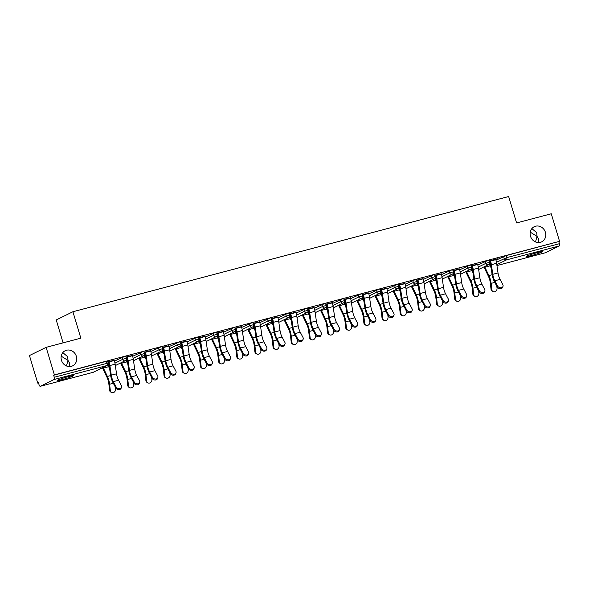<?xml version="1.0" encoding="UTF-8"?>
<svg xmlns="http://www.w3.org/2000/svg" width="589" height="589" viewBox="0 0 589 589"><rect width="100%" height="100%" fill="white"/><g stroke="black" fill="none" stroke-linecap="round" stroke-linejoin="round"><path stroke-width="0.88" d="M538.427 242.558L538.663 239.222L537.065 236.403L535.489 241.924M530.498 236.241A8.43 7.686 63.8 0 0 541.674 241.836A8.43 7.686 63.8 0 0 545.407 232.302A8.43 7.686 63.8 0 0 534.23 226.706A8.43 7.686 63.8 0 0 530.498 236.241M69.377 366.579L69.612 363.244L68.015 360.424L66.439 365.946M61.447 360.262A8.43 7.686 63.8 0 0 72.624 365.857A8.43 7.686 63.8 0 0 76.356 356.323A8.43 7.686 63.8 0 0 65.18 350.727A8.43 7.686 63.8 0 0 61.447 360.262M61.204 356.161L68.015 360.424L67.654 356.706L62.817 352.612M530.255 232.14L537.065 236.403L536.704 232.684L531.867 228.591M62.162 379.655A8.43 0.626 163.3 0 0 73.353 375.701A8.43 0.626 163.3 0 0 68.39 376.592A8.43 0.626 163.3 0 0 57.199 380.546A8.43 0.626 163.3 0 0 62.162 379.655M531.219 255.633A8.43 0.626 163.3 0 0 542.403 251.68A8.43 0.626 163.3 0 0 537.44 252.571A8.43 0.626 163.3 0 0 526.257 256.524A8.43 0.626 163.3 0 0 531.219 255.633M63.097 342.85L56.227 319.945L72.911 311.743L508.653 196.527L516.582 222.944L551.282 213.77L559.55 241.328L506.069 255.633L506.673 257.643L559.425 243.699L558.821 241.681M37.718 383.1L38.447 382.74L39.051 384.75A1.973 0.803 -104.8 0 0 40.288 386.303A1.973 0.803 -104.8 0 0 40.346 386.281L54.107 379.507A1.973 0.803 -104.8 0 0 54.276 377.262L53.673 375.252L54.402 374.891L46.133 347.341L29.45 355.542L37.718 383.1L38.491 382.894M559.425 243.699A1.973 0.803 75.2 0 1 559.263 245.944L545.495 252.718A1.973 0.803 75.2 0 1 545.436 252.74A1.973 0.803 75.2 0 1 545.37 252.747M46.133 347.341L80.833 338.16L72.911 311.743M54.402 374.891L559.55 241.328M489.282 260.956L497.955 258.667M489.326 261.089L490.49 260.78M495.732 259.396L497.992 258.799M490.188 262.267L489.709 262.392M489.731 262.532L490.225 262.399M108.347 364.09L108.803 366.211L108.199 364.201L108.869 363.833M114.48 361.072L124.588 356.5L125.752 356.293L126.355 358.303L122.711 359.334L122.107 357.317M53.673 375.252L106.418 361.3L107.581 361.094L108.185 363.104L107.021 363.317L106.418 361.3M489.827 263.224L490.284 265.344L489.68 263.335L490.35 262.966M495.967 260.205L506.069 255.633M132.415 355.462L125.965 357.022M126.009 357.155L127.172 356.846M126.414 358.591L126.907 358.465M126.871 358.333L126.392 358.458M144.68 354.482L145.137 356.603L144.533 354.593L145.203 354.225M150.813 351.464L160.915 346.892L162.078 346.685L162.682 348.695L159.045 349.726L158.441 347.716M168.741 345.853L162.299 347.414M162.343 347.547L163.506 347.238M162.748 348.99L163.234 348.857M163.205 348.725L162.726 348.85M181.007 344.882L181.471 346.995L180.867 344.985L181.53 344.624M187.147 341.863L197.249 337.283L198.412 337.077L199.016 339.087L195.379 340.118L194.775 338.108M205.075 336.245L198.633 337.806M198.67 337.939L199.833 337.63M199.082 339.382L199.568 339.249M199.531 339.117L199.053 339.242M217.341 335.274L217.797 337.394L217.194 335.377L217.864 335.016M223.481 332.255L233.583 327.683L234.746 327.469L235.35 329.487L231.713 330.517L231.109 328.5M241.409 326.637L234.967 328.198M235.004 328.331L236.167 328.029M235.416 329.774L235.902 329.649M235.865 329.509L235.386 329.634M253.535 325.754L254.198 325.408M259.808 322.647L269.917 318.075L271.08 317.861L271.684 319.879L268.039 320.909L267.435 318.892M277.743 317.037L271.293 318.597M271.338 318.73L272.501 318.421M271.743 320.166L272.228 320.041M272.199 319.908L271.72 320.033M289.862 316.153L290.532 315.8M296.142 313.039L306.243 308.467L307.406 308.261L308.01 310.27L304.373 311.301L303.769 309.291M314.07 307.429L307.627 308.989M307.664 309.122L308.827 308.813M308.076 310.565L308.562 310.432M308.526 310.3L308.054 310.425M326.196 306.545L326.858 306.199M332.476 303.431L342.577 298.859L343.74 298.652L344.344 300.662L340.707 301.693L340.103 299.683M350.403 297.82L343.961 299.381M343.998 299.514L345.161 299.205M344.41 300.957L344.896 300.824M344.859 300.692L344.381 300.817M362.529 296.937L363.192 296.591M368.802 293.83L378.911 289.258L380.074 289.044L380.678 291.062L377.034 292.085L376.43 290.075M386.737 288.212L380.288 289.773M380.332 289.906L381.495 289.597M380.737 291.349L381.223 291.224M381.193 291.084L380.715 291.209M398.856 287.329L399.526 286.983M405.136 284.222L415.238 279.65L416.401 279.436L417.005 281.454L413.368 282.484L412.764 280.467M423.064 278.612L416.622 280.165M416.659 280.305L417.829 279.996M417.071 281.741L417.557 281.616M417.527 281.476L417.049 281.608M435.19 277.721L435.853 277.375M441.47 274.614L451.572 270.042L452.735 269.836L453.339 271.846L449.701 272.876L449.098 270.859M459.398 269.004L452.956 270.565M452.993 270.697L454.156 270.388M453.405 272.14L453.891 272.008M453.854 271.875L453.375 272M471.524 268.12L472.187 267.767M477.797 265.006L487.906 260.434L489.069 260.228L489.673 262.238L486.028 263.268L485.424 261.258M471.568 267.332L472.054 267.207M472.025 267.067L471.546 267.192M477.561 264.196L471.119 265.757M471.156 265.889L472.326 265.587M453.501 272.832L453.957 274.953L453.353 272.935L454.023 272.574M459.634 269.814L469.735 265.241L470.898 265.028L471.502 267.045L467.865 268.076L467.261 266.059M435.234 276.94L435.727 276.808M435.691 276.675L435.212 276.801M441.235 273.804L434.785 275.365M434.829 275.497L435.993 275.188M417.167 282.44L417.623 284.553L417.019 282.543L417.689 282.183M423.3 279.422L433.408 274.842L434.572 274.636L435.175 276.646L431.531 277.677L430.927 275.667M398.908 286.548L399.394 286.416M399.357 286.283L398.878 286.409M404.901 283.412L398.459 284.973M398.495 285.105L399.659 284.796M380.833 292.041L381.289 294.161L380.685 292.151L381.355 291.783M386.973 289.022L397.074 284.45L398.238 284.244L398.841 286.254L395.204 287.285L394.601 285.275M362.574 296.149L363.06 296.024M363.03 295.892L362.552 296.017M368.567 293.02L362.125 294.581M362.161 294.714L363.332 294.404M344.499 301.649L344.963 303.769L344.359 301.759L345.029 301.391M350.639 298.63L360.74 294.058L361.904 293.852L362.507 295.862L358.87 296.893L358.267 294.875M326.24 305.757L326.726 305.632M326.696 305.492L326.218 305.625M332.24 302.621L325.791 304.182M325.835 304.314L326.998 304.012M308.032 311.345L308.695 310.999M314.305 308.238L324.414 303.666L325.577 303.453L326.181 305.47L322.536 306.501L321.933 304.484M289.913 315.365L290.399 315.24M290.362 315.1L289.884 315.225M295.906 312.229L289.464 313.79M289.501 313.922L290.664 313.613M271.698 320.953L272.361 320.607M277.979 317.846L288.08 313.267L289.243 313.061L289.847 315.078L286.21 316.102L285.606 314.092M253.579 324.973L254.065 324.841M254.028 324.708L253.557 324.833M259.572 321.837L253.13 323.398M253.167 323.53L254.33 323.221M235.504 330.466L235.968 332.586L235.364 330.576L236.027 330.208M241.645 327.447L251.746 322.875L252.909 322.669L253.513 324.679L249.876 325.71L249.272 323.7M217.245 334.581L217.731 334.449M217.702 334.316L217.223 334.442M223.238 331.445L216.796 333.006M216.84 333.138L218.004 332.829M199.03 340.162L199.7 339.816M205.311 337.055L215.419 332.483L216.575 332.277L217.179 334.287L213.542 335.318L212.938 333.3M180.911 344.182L181.405 344.057M181.368 343.917L180.889 344.05M186.912 341.053L180.462 342.607M180.506 342.746L181.67 342.437M162.704 349.77L163.367 349.424M168.984 346.663L179.085 342.091L180.249 341.878L180.852 343.895L177.215 344.926L176.604 342.908M144.585 353.79L145.071 353.665M145.034 353.525L144.555 353.65M150.578 350.654L144.136 352.215M144.172 352.347L145.336 352.038M126.37 359.378L127.033 359.032M132.65 356.271L142.752 351.699L143.915 351.486L144.519 353.503L140.881 354.526L140.278 352.517M108.251 363.398L108.737 363.266M108.707 363.133L108.229 363.258M114.244 360.262L107.802 361.823M107.846 361.955L109.009 361.646M502.984 286.387L502.616 287.358A2.967 2.356 -159.3 0 1 500.061 288.743A2.967 2.356 -159.3 0 1 497.226 287.005L497.595 286.033A2.967 2.356 20.7 0 0 500.429 287.778A2.967 2.356 20.7 0 0 502.984 286.387A2.967 2.356 20.7 0 0 502.837 284.649L500.061 279.377A8.828 3.571 75.2 0 1 498.699 275.983A8.828 3.571 75.2 0 1 498.014 272.935L496.615 263.29A10.536 4.263 -104.8 0 0 495.805 259.646L495.688 259.263M497.595 286.033L494.826 280.769A8.828 3.571 75.2 0 1 493.457 277.367A8.828 3.571 75.2 0 1 492.779 274.319L491.373 264.675A10.536 4.263 -104.8 0 0 490.563 261.03L490.453 260.647M489.82 260.956L489.93 261.347A8.828 3.571 75.2 0 1 490.615 264.395L492.014 274.04A10.536 4.263 -104.8 0 0 492.824 277.677A10.536 4.263 -104.8 0 0 494.458 281.733L497.226 287.005M484.607 266.567A8.828 3.571 -104.8 0 0 484.894 267.207L488.899 275.571A10.536 4.263 75.2 0 1 490.195 278.972A10.536 4.263 75.2 0 1 491.108 283.383L491.808 289.67A2.967 2.54 117.5 0 0 493.052 291.607L492.279 291.202A2.967 2.54 -62.5 0 1 491.027 289.265L490.328 282.978A8.828 3.571 -104.8 0 0 489.562 279.282A8.828 3.571 -104.8 0 0 488.472 276.432L484.475 268.069A10.536 4.263 75.2 0 1 483.952 266.891M493.052 291.607A2.967 2.54 117.5 0 0 495.85 291.187A2.967 2.54 117.5 0 0 497.042 288.286L496.814 286.225M489.371 263.975A8.828 3.571 -104.8 0 0 490.136 265.823L491.116 267.877M484.821 291.194L484.452 292.166A2.967 2.356 -159.3 0 1 481.89 293.55A2.967 2.356 -159.3 0 1 479.063 291.805L479.424 290.833A2.967 2.356 20.7 0 0 482.258 292.578A2.967 2.356 20.7 0 0 484.821 291.194A2.967 2.356 20.7 0 0 484.666 289.449L481.898 284.185A8.828 3.571 75.2 0 1 480.528 280.784A8.828 3.571 75.2 0 1 479.851 277.736L478.452 268.091A10.536 4.263 -104.8 0 0 477.642 264.454L477.524 264.063M479.424 290.833L476.656 285.569A8.828 3.571 75.2 0 1 475.294 282.168A8.828 3.571 75.2 0 1 474.609 279.12L473.21 269.475A10.536 4.263 -104.8 0 0 472.4 265.838L472.282 265.448M471.649 265.764L471.767 266.147A8.828 3.571 75.2 0 1 472.444 269.195L473.851 278.84A10.536 4.263 -104.8 0 0 474.66 282.484A10.536 4.263 -104.8 0 0 476.287 286.541L479.063 291.805M466.65 295.995L466.289 296.966A2.967 2.356 -159.3 0 1 463.727 298.351A2.967 2.356 -159.3 0 1 460.892 296.613L461.261 295.641A2.967 2.356 20.7 0 0 464.095 297.379A2.967 2.356 20.7 0 0 466.65 295.995A2.967 2.356 20.7 0 0 466.503 294.257L463.734 288.985A8.828 3.571 75.2 0 1 462.365 285.591A8.828 3.571 75.2 0 1 461.688 282.536L460.281 272.898A10.536 4.263 -104.8 0 0 459.472 269.254L459.361 268.871M461.261 295.641L458.492 290.37A8.828 3.571 75.2 0 1 457.123 286.976A8.828 3.571 75.2 0 1 456.446 283.927L455.047 274.283A10.536 4.263 -104.8 0 0 454.237 270.638L454.119 270.255M453.486 270.565L453.604 270.947A8.828 3.571 75.2 0 1 454.281 274.003L455.68 283.64A10.536 4.263 -104.8 0 0 456.49 287.285A10.536 4.263 -104.8 0 0 458.124 291.341L460.892 296.613M448.487 300.802L448.119 301.767A2.967 2.356 -159.3 0 1 445.564 303.158A2.967 2.356 -159.3 0 1 442.729 301.413L443.097 300.442A2.967 2.356 20.7 0 0 445.932 302.186A2.967 2.356 20.7 0 0 448.487 300.802A2.967 2.356 20.7 0 0 448.332 299.057L445.564 293.793A8.828 3.571 75.2 0 1 444.202 290.392A8.828 3.571 75.2 0 1 443.517 287.344L442.118 277.699A10.536 4.263 -104.8 0 0 441.308 274.054L441.19 273.671M443.097 300.442L440.329 295.177A8.828 3.571 75.2 0 1 438.96 291.776A8.828 3.571 75.2 0 1 438.282 288.728L436.876 279.083A10.536 4.263 -104.8 0 0 436.066 275.446L435.956 275.056M435.323 275.365L435.433 275.755A8.828 3.571 75.2 0 1 436.118 278.803L437.517 288.448A10.536 4.263 -104.8 0 0 438.326 292.085A10.536 4.263 -104.8 0 0 439.961 296.149L442.729 301.413M430.323 305.603L429.955 306.574A2.967 2.356 -159.3 0 1 427.393 307.959A2.967 2.356 -159.3 0 1 424.566 306.214L424.927 305.249A2.967 2.356 20.7 0 0 427.761 306.987A2.967 2.356 20.7 0 0 430.323 305.603A2.967 2.356 20.7 0 0 430.169 303.858L427.4 298.594A8.828 3.571 75.2 0 1 426.031 295.192A8.828 3.571 75.2 0 1 425.354 292.144L423.955 282.499A10.536 4.263 -104.8 0 0 423.145 278.862L423.027 278.472M424.927 305.249L422.158 299.978A8.828 3.571 75.2 0 1 420.796 296.584A8.828 3.571 75.2 0 1 420.112 293.528L418.713 283.883A10.536 4.263 -104.8 0 0 417.903 280.246L417.785 279.863M417.152 280.173L417.27 280.555A8.828 3.571 75.2 0 1 417.947 283.603L419.353 293.248A10.536 4.263 -104.8 0 0 420.163 296.893A10.536 4.263 -104.8 0 0 421.79 300.95L424.566 306.214M412.153 310.403L411.792 311.375A2.967 2.356 -159.3 0 1 409.23 312.759A2.967 2.356 -159.3 0 1 406.395 311.021L406.763 310.05A2.967 2.356 20.7 0 0 409.598 311.795A2.967 2.356 20.7 0 0 412.153 310.403A2.967 2.356 20.7 0 0 412.005 308.665L409.237 303.394A8.828 3.571 75.2 0 1 407.868 300A8.828 3.571 75.2 0 1 407.19 296.952L405.784 287.307A10.536 4.263 -104.8 0 0 404.974 283.662L404.864 283.28M406.763 310.05L403.995 304.785A8.828 3.571 75.2 0 1 402.626 301.384A8.828 3.571 75.2 0 1 401.948 298.336L400.549 288.691A10.536 4.263 -104.8 0 0 399.74 285.047L399.622 284.664M398.989 284.973L399.106 285.363A8.828 3.571 75.2 0 1 399.784 288.411L401.183 298.056A10.536 4.263 -104.8 0 0 401.992 301.693A10.536 4.263 -104.8 0 0 403.627 305.75L406.395 311.021M466.444 271.374A8.828 3.571 -104.8 0 0 466.731 272.008L470.729 280.371A10.536 4.263 75.2 0 1 472.032 283.773A10.536 4.263 75.2 0 1 472.945 288.19L473.637 294.478A2.967 2.54 117.5 0 0 474.889 296.414L474.108 296.002A2.967 2.54 -62.5 0 1 472.857 294.066L472.164 287.785A8.828 3.571 -104.8 0 0 471.399 284.082A8.828 3.571 -104.8 0 0 470.309 281.24L466.311 272.876A10.536 4.263 75.2 0 1 465.789 271.691M474.889 296.414A2.967 2.54 117.5 0 0 477.686 295.987A2.967 2.54 117.5 0 0 478.879 293.086L478.651 291.025M471.207 268.775A8.828 3.571 -104.8 0 0 471.966 270.623L472.952 272.678M448.273 276.175A8.828 3.571 -104.8 0 0 448.56 276.815L452.566 285.179A10.536 4.263 75.2 0 1 453.869 288.581A10.536 4.263 75.2 0 1 454.774 292.991L455.474 299.278A2.967 2.54 117.5 0 0 456.725 301.215L455.945 300.81A2.967 2.54 -62.5 0 1 454.693 298.873L453.994 292.586A8.828 3.571 -104.8 0 0 453.236 288.89A8.828 3.571 -104.8 0 0 452.146 286.04L448.141 277.677A10.536 4.263 75.2 0 1 447.625 276.499M456.725 301.215A2.967 2.54 117.5 0 0 459.523 300.795A2.967 2.54 117.5 0 0 460.716 297.894L460.488 295.833M453.044 273.583A8.828 3.571 -104.8 0 0 453.802 275.424L454.789 277.485M430.11 280.982A8.828 3.571 -104.8 0 0 430.397 281.616L434.395 289.979A10.536 4.263 75.2 0 1 435.698 293.381A10.536 4.263 75.2 0 1 436.611 297.791L437.303 304.079A2.967 2.54 117.5 0 0 438.555 306.015L437.774 305.61A2.967 2.54 -62.5 0 1 436.53 303.674L435.831 297.386A8.828 3.571 -104.8 0 0 435.065 293.69A8.828 3.571 -104.8 0 0 433.975 290.841L429.977 282.477A10.536 4.263 75.2 0 1 429.455 281.299M438.555 306.015A2.967 2.54 117.5 0 0 441.352 305.595A2.967 2.54 117.5 0 0 442.545 302.694L442.317 300.633M434.873 278.383A8.828 3.571 -104.8 0 0 435.639 280.231L436.618 282.286M411.939 285.783A8.828 3.571 -104.8 0 0 412.234 286.416L416.232 294.787A10.536 4.263 75.2 0 1 417.535 298.181A10.536 4.263 75.2 0 1 418.44 302.599L419.14 308.886A2.967 2.54 117.5 0 0 420.391 310.823L419.611 310.418A2.967 2.54 -62.5 0 1 418.359 308.481L417.667 302.194A8.828 3.571 -104.8 0 0 416.902 298.498A8.828 3.571 -104.8 0 0 415.812 295.649L411.814 287.285A10.536 4.263 75.2 0 1 411.291 286.107M420.391 310.823A2.967 2.54 117.5 0 0 423.189 310.403A2.967 2.54 117.5 0 0 424.382 307.502L424.154 305.433M416.71 283.184A8.828 3.571 -104.8 0 0 417.468 285.032L418.455 287.086M393.776 290.583A8.828 3.571 -104.8 0 0 394.063 291.224L398.068 299.587A10.536 4.263 75.2 0 1 399.371 302.989A10.536 4.263 75.2 0 1 400.277 307.399L400.976 313.687A2.967 2.54 117.5 0 0 402.228 315.623L401.448 315.218A2.967 2.54 -62.5 0 1 400.196 313.282L399.497 306.994A8.828 3.571 -104.8 0 0 398.738 303.298A8.828 3.571 -104.8 0 0 397.649 300.449L393.643 292.085A10.536 4.263 75.2 0 1 393.121 290.907M402.228 315.623A2.967 2.54 117.5 0 0 405.018 315.203A2.967 2.54 117.5 0 0 406.219 312.303L405.983 310.241M398.539 287.992A8.828 3.571 -104.8 0 0 399.305 289.84L400.292 291.894M393.989 315.211L393.621 316.183A2.967 2.356 -159.3 0 1 391.067 317.567A2.967 2.356 -159.3 0 1 388.232 315.822L388.6 314.85A2.967 2.356 20.7 0 0 391.427 316.595A2.967 2.356 20.7 0 0 393.989 315.211A2.967 2.356 20.7 0 0 393.835 313.466L391.067 308.202A8.828 3.571 75.2 0 1 389.704 304.8A8.828 3.571 75.2 0 1 389.02 301.752L387.621 292.107A10.536 4.263 -104.8 0 0 386.811 288.47L386.693 288.08M388.6 314.85L385.832 309.586A8.828 3.571 75.2 0 1 384.462 306.184A8.828 3.571 75.2 0 1 383.785 303.136L382.379 293.491A10.536 4.263 -104.8 0 0 381.569 289.854L381.451 289.464M380.825 289.781L380.936 290.163A8.828 3.571 75.2 0 1 381.613 293.212L383.019 302.856A10.536 4.263 -104.8 0 0 383.829 306.501A10.536 4.263 -104.8 0 0 385.464 310.558L388.232 315.822M375.613 295.391A8.828 3.571 -104.8 0 0 375.9 296.024L379.898 304.388A10.536 4.263 75.2 0 1 381.201 307.789A10.536 4.263 75.2 0 1 382.114 312.207L382.806 318.494A2.967 2.54 117.5 0 0 384.057 320.423L383.277 320.018A2.967 2.54 -62.5 0 1 382.025 318.082L381.333 311.795A8.828 3.571 -104.8 0 0 380.568 308.099A8.828 3.571 -104.8 0 0 379.478 305.257L375.48 296.885A10.536 4.263 75.2 0 1 374.957 295.707M384.057 320.423A2.967 2.54 117.5 0 0 386.855 320.004A2.967 2.54 117.5 0 0 388.048 317.103L387.82 315.041M380.376 292.792A8.828 3.571 -104.8 0 0 381.142 294.64L382.121 296.694M375.826 320.011L375.458 320.983A2.967 2.356 -159.3 0 1 372.896 322.367A2.967 2.356 -159.3 0 1 370.069 320.63L370.429 319.658A2.967 2.356 20.7 0 0 373.264 321.395A2.967 2.356 20.7 0 0 375.826 320.011A2.967 2.356 20.7 0 0 375.672 318.274L372.903 313.002A8.828 3.571 75.2 0 1 371.534 309.6A8.828 3.571 75.2 0 1 370.856 306.552L369.458 296.908A10.536 4.263 -104.8 0 0 368.648 293.27L368.53 292.888M370.429 319.658L367.661 314.386A8.828 3.571 75.2 0 1 366.292 310.992A8.828 3.571 75.2 0 1 365.614 307.937L364.216 298.299A10.536 4.263 -104.8 0 0 363.406 294.655L363.288 294.272M362.655 294.581L362.772 294.964A8.828 3.571 75.2 0 1 363.45 298.019L364.856 307.657A10.536 4.263 -104.8 0 0 365.666 311.301A10.536 4.263 -104.8 0 0 367.293 315.358L370.069 320.63M357.442 300.191A8.828 3.571 -104.8 0 0 357.737 300.832L361.734 309.196A10.536 4.263 75.2 0 1 363.038 312.59A10.536 4.263 75.2 0 1 363.943 317.007L364.643 323.295A2.967 2.54 117.5 0 0 365.894 325.231L365.114 324.826A2.967 2.54 -62.5 0 1 363.862 322.89L363.163 316.602A8.828 3.571 -104.8 0 0 362.404 312.906A8.828 3.571 -104.8 0 0 361.315 310.057L357.309 301.693A10.536 4.263 75.2 0 1 356.794 300.515M365.894 325.231A2.967 2.54 117.5 0 0 368.692 324.811A2.967 2.54 117.5 0 0 369.885 321.911L369.656 319.849M362.213 297.6A8.828 3.571 -104.8 0 0 362.971 299.44L363.958 301.494M357.656 324.811L357.295 325.783A2.967 2.356 -159.3 0 1 354.733 327.175A2.967 2.356 -159.3 0 1 351.898 325.43L352.266 324.458A2.967 2.356 20.7 0 0 355.101 326.203A2.967 2.356 20.7 0 0 357.656 324.811A2.967 2.356 20.7 0 0 357.508 323.074L354.74 317.81A8.828 3.571 75.2 0 1 353.371 314.408A8.828 3.571 75.2 0 1 352.693 311.36L351.287 301.715A10.536 4.263 -104.8 0 0 350.477 298.071L350.359 297.688M352.266 324.458L349.498 319.194A8.828 3.571 75.2 0 1 348.128 315.792A8.828 3.571 75.2 0 1 347.451 312.744L346.052 303.099A10.536 4.263 -104.8 0 0 345.235 299.455L345.125 299.072M344.491 299.381L344.609 299.772A8.828 3.571 75.2 0 1 345.287 302.82L346.685 312.464A10.536 4.263 -104.8 0 0 347.495 316.102A10.536 4.263 -104.8 0 0 349.13 320.166L351.898 325.43M339.279 304.999A8.828 3.571 -104.8 0 0 339.566 305.632L343.571 313.996A10.536 4.263 75.2 0 1 344.874 317.397A10.536 4.263 75.2 0 1 345.78 321.808L346.479 328.095A2.967 2.54 117.5 0 0 347.731 330.031L346.95 329.626A2.967 2.54 -62.5 0 1 345.699 327.69L344.999 321.403A8.828 3.571 -104.8 0 0 344.241 317.707A8.828 3.571 -104.8 0 0 343.151 314.857L339.146 306.494A10.536 4.263 75.2 0 1 338.623 305.316M347.731 330.031A2.967 2.54 117.5 0 0 350.521 329.612A2.967 2.54 117.5 0 0 351.714 326.711L351.486 324.649M344.042 302.4A8.828 3.571 -104.8 0 0 344.808 304.248L345.795 306.302M339.492 329.619L339.124 330.591A2.967 2.356 -159.3 0 1 336.569 331.975A2.967 2.356 -159.3 0 1 333.735 330.23L334.103 329.266A2.967 2.356 20.7 0 0 336.93 331.003A2.967 2.356 20.7 0 0 339.492 329.619A2.967 2.356 20.7 0 0 339.338 327.874L336.569 322.61A8.828 3.571 75.2 0 1 335.207 319.209A8.828 3.571 75.2 0 1 334.523 316.16L333.124 306.516A10.536 4.263 -104.8 0 0 332.314 302.879L332.196 302.488M334.103 329.266L331.327 323.994A8.828 3.571 75.2 0 1 329.965 320.593A8.828 3.571 75.2 0 1 329.288 317.545L327.882 307.9A10.536 4.263 -104.8 0 0 327.072 304.263L326.954 303.88M326.328 304.189L326.439 304.572A8.828 3.571 75.2 0 1 327.116 307.62L328.522 317.265A10.536 4.263 -104.8 0 0 329.332 320.909A10.536 4.263 -104.8 0 0 330.966 324.966L333.735 330.23M321.115 309.799A8.828 3.571 -104.8 0 0 321.403 310.432L325.4 318.796A10.536 4.263 75.2 0 1 326.704 322.198A10.536 4.263 75.2 0 1 327.617 326.615L328.309 332.903A2.967 2.54 117.5 0 0 329.56 334.839L328.78 334.427A2.967 2.54 -62.5 0 1 327.528 332.498L326.836 326.21A8.828 3.571 -104.8 0 0 326.07 322.507A8.828 3.571 -104.8 0 0 324.981 319.665L320.983 311.301A10.536 4.263 75.2 0 1 320.46 310.123M329.56 334.839A2.967 2.54 117.5 0 0 332.358 334.419A2.967 2.54 117.5 0 0 333.551 331.519L333.322 329.45M325.879 307.2A8.828 3.571 -104.8 0 0 326.645 309.048L327.624 311.102M321.329 334.419L320.961 335.391A2.967 2.356 -159.3 0 1 318.399 336.775A2.967 2.356 -159.3 0 1 315.564 335.038L315.932 334.066A2.967 2.356 20.7 0 0 318.767 335.804A2.967 2.356 20.7 0 0 321.329 334.419A2.967 2.356 20.7 0 0 321.174 332.682L318.406 327.41A8.828 3.571 75.2 0 1 317.037 324.016A8.828 3.571 75.2 0 1 316.359 320.961L314.96 311.323A10.536 4.263 -104.8 0 0 314.143 307.679L314.033 307.296M315.932 334.066L313.164 328.802A8.828 3.571 75.2 0 1 311.795 325.4A8.828 3.571 75.2 0 1 311.117 322.352L309.718 312.707A10.536 4.263 -104.8 0 0 308.908 309.063L308.791 308.68M308.157 308.989L308.275 309.372A8.828 3.571 75.2 0 1 308.953 312.428L310.351 322.073A10.536 4.263 -104.8 0 0 311.169 325.71A10.536 4.263 -104.8 0 0 312.796 329.766L315.564 335.038M302.945 314.6A8.828 3.571 -104.8 0 0 303.239 315.24L307.237 323.604A10.536 4.263 75.2 0 1 308.54 327.005A10.536 4.263 75.2 0 1 309.446 331.416L310.145 337.703A2.967 2.54 117.5 0 0 311.397 339.639L310.617 339.235A2.967 2.54 -62.5 0 1 309.365 337.298L308.665 331.011A8.828 3.571 -104.8 0 0 307.907 327.315A8.828 3.571 -104.8 0 0 306.817 324.465L302.812 316.102A10.536 4.263 75.2 0 1 302.297 314.924M311.397 339.639A2.967 2.54 117.5 0 0 314.195 339.22A2.967 2.54 117.5 0 0 315.387 336.319L315.159 334.257M307.716 312.008A8.828 3.571 -104.8 0 0 308.474 313.849L309.461 315.91M303.158 339.227L302.798 340.192A2.967 2.356 -159.3 0 1 300.235 341.583A2.967 2.356 -159.3 0 1 297.401 339.838L297.769 338.866A2.967 2.356 20.7 0 0 300.604 340.611A2.967 2.356 20.7 0 0 303.158 339.227A2.967 2.356 20.7 0 0 303.011 337.482L300.243 332.218A8.828 3.571 75.2 0 1 298.873 328.817A8.828 3.571 75.2 0 1 298.196 325.769L296.79 316.124A10.536 4.263 -104.8 0 0 295.98 312.479L295.862 312.096M297.769 338.866L295.001 333.602A8.828 3.571 75.2 0 1 293.631 330.201A8.828 3.571 75.2 0 1 292.954 327.153L291.548 317.508A10.536 4.263 -104.8 0 0 290.738 313.871L290.627 313.481M289.994 313.797L290.112 314.18A8.828 3.571 75.2 0 1 290.789 317.228L292.188 326.873A10.536 4.263 -104.8 0 0 292.998 330.51A10.536 4.263 -104.8 0 0 294.633 334.574L297.401 339.838M284.781 319.407A8.828 3.571 -104.8 0 0 285.069 320.041L289.074 328.404A10.536 4.263 75.2 0 1 290.37 331.806A10.536 4.263 75.2 0 1 291.283 336.223L291.982 342.503A2.967 2.54 117.5 0 0 293.234 344.44L292.453 344.035A2.967 2.54 -62.5 0 1 291.202 342.099L290.502 335.811A8.828 3.571 -104.8 0 0 289.744 332.115A8.828 3.571 -104.8 0 0 288.654 329.273L284.649 320.902A10.536 4.263 75.2 0 1 284.126 319.724M293.234 344.44A2.967 2.54 117.5 0 0 296.024 344.02A2.967 2.54 117.5 0 0 297.217 341.119L296.989 339.058M289.545 316.808A8.828 3.571 -104.8 0 0 290.311 318.656L291.29 320.711M284.995 344.028L284.627 344.999A2.967 2.356 -159.3 0 1 282.072 346.384A2.967 2.356 -159.3 0 1 279.238 344.646L279.606 343.674A2.967 2.356 20.7 0 0 282.433 345.412A2.967 2.356 20.7 0 0 284.995 344.028A2.967 2.356 20.7 0 0 284.84 342.29L282.072 337.018A8.828 3.571 75.2 0 1 280.703 333.617A8.828 3.571 75.2 0 1 280.025 330.569L278.626 320.924A10.536 4.263 -104.8 0 0 277.817 317.287L277.699 316.897M279.606 343.674L276.83 338.403A8.828 3.571 75.2 0 1 275.468 335.008A8.828 3.571 75.2 0 1 274.791 331.953L273.384 322.316A10.536 4.263 -104.8 0 0 272.574 318.671L272.457 318.288M271.823 318.597L271.941 318.98A8.828 3.571 75.2 0 1 272.619 322.028L274.025 331.673A10.536 4.263 -104.8 0 0 274.835 335.318A10.536 4.263 -104.8 0 0 276.469 339.374L279.238 344.646M266.618 324.208A8.828 3.571 -104.8 0 0 266.905 324.841L270.903 333.212A10.536 4.263 75.2 0 1 272.206 336.606A10.536 4.263 75.2 0 1 273.119 341.024L273.811 347.311A2.967 2.54 117.5 0 0 275.063 349.248L274.283 348.843A2.967 2.54 -62.5 0 1 273.031 346.906L272.339 340.619A8.828 3.571 -104.8 0 0 271.573 336.923A8.828 3.571 -104.8 0 0 270.484 334.073L266.486 325.71A10.536 4.263 75.2 0 1 265.963 324.532M275.063 349.248A2.967 2.54 117.5 0 0 277.861 348.828A2.967 2.54 117.5 0 0 279.053 345.927L278.825 343.866M271.382 321.616A8.828 3.571 -104.8 0 0 272.147 323.457L273.127 325.511M266.832 348.828L266.464 349.8A2.967 2.356 -159.3 0 1 263.901 351.184A2.967 2.356 -159.3 0 1 261.067 349.446L261.435 348.474A2.967 2.356 20.7 0 0 264.27 350.219A2.967 2.356 20.7 0 0 266.832 348.828A2.967 2.356 20.7 0 0 266.677 347.09L263.909 341.819A8.828 3.571 75.2 0 1 262.539 338.425A8.828 3.571 75.2 0 1 261.862 335.377L260.463 325.732A10.536 4.263 -104.8 0 0 259.646 322.087L259.535 321.704M261.435 348.474L258.667 343.21A8.828 3.571 75.2 0 1 257.297 339.809A8.828 3.571 75.2 0 1 256.62 336.761L255.221 327.116A10.536 4.263 -104.8 0 0 254.411 323.471L254.293 323.089M253.66 323.398L253.778 323.788A8.828 3.571 75.2 0 1 254.455 326.836L255.854 336.481A10.536 4.263 -104.8 0 0 256.671 340.118A10.536 4.263 -104.8 0 0 258.299 344.175L261.067 349.446M248.448 329.008A8.828 3.571 -104.8 0 0 248.742 329.649L252.74 338.012A10.536 4.263 75.2 0 1 254.043 341.414A10.536 4.263 75.2 0 1 254.949 345.824L255.648 352.112A2.967 2.54 117.5 0 0 256.9 354.048L256.119 353.643A2.967 2.54 -62.5 0 1 254.868 351.707L254.168 345.419A8.828 3.571 -104.8 0 0 253.41 341.723A8.828 3.571 -104.8 0 0 252.32 338.874L248.315 330.51A10.536 4.263 75.2 0 1 247.8 329.332M256.9 354.048A2.967 2.54 117.5 0 0 259.697 353.628A2.967 2.54 117.5 0 0 260.89 350.727L260.662 348.666M253.218 326.416A8.828 3.571 -104.8 0 0 253.977 328.264L254.963 330.319M248.661 353.636L248.293 354.607A2.967 2.356 -159.3 0 1 245.738 355.992A2.967 2.356 -159.3 0 1 242.904 354.247L243.272 353.275A2.967 2.356 20.7 0 0 246.106 355.02A2.967 2.356 20.7 0 0 248.661 353.636A2.967 2.356 20.7 0 0 248.514 351.891L245.738 346.626A8.828 3.571 75.2 0 1 244.376 343.225A8.828 3.571 75.2 0 1 243.699 340.177L242.293 330.532A10.536 4.263 -104.8 0 0 241.483 326.895L241.365 326.505M243.272 353.275L240.503 348.011A8.828 3.571 75.2 0 1 239.134 344.609A8.828 3.571 75.2 0 1 238.457 341.561L237.05 331.916A10.536 4.263 -104.8 0 0 236.241 328.279L236.13 327.889M235.497 328.206L235.607 328.588A8.828 3.571 75.2 0 1 236.292 331.636L237.691 341.281A10.536 4.263 -104.8 0 0 238.501 344.926A10.536 4.263 -104.8 0 0 240.135 348.982L242.904 354.247M230.284 333.816A8.828 3.571 -104.8 0 0 230.571 334.449L234.577 342.813A10.536 4.263 75.2 0 1 235.872 346.214A10.536 4.263 75.2 0 1 236.785 350.632L237.485 356.919A2.967 2.54 117.5 0 0 238.736 358.856L237.956 358.443A2.967 2.54 -62.5 0 1 236.704 356.507L236.005 350.227A8.828 3.571 -104.8 0 0 235.247 346.523A8.828 3.571 -104.8 0 0 234.15 343.681L230.152 335.318A10.536 4.263 75.2 0 1 229.629 334.132M238.736 358.856A2.967 2.54 117.5 0 0 241.527 358.429A2.967 2.54 117.5 0 0 242.72 355.528L242.491 353.466M235.048 331.217A8.828 3.571 -104.8 0 0 235.814 333.065L236.793 335.119M230.498 358.436L230.13 359.408A2.967 2.356 -159.3 0 1 227.568 360.792A2.967 2.356 -159.3 0 1 224.74 359.054L225.108 358.083A2.967 2.356 20.7 0 0 227.936 359.82A2.967 2.356 20.7 0 0 230.498 358.436A2.967 2.356 20.7 0 0 230.343 356.698L227.575 351.427A8.828 3.571 75.2 0 1 226.205 348.033A8.828 3.571 75.2 0 1 225.528 344.977L224.129 335.34A10.536 4.263 -104.8 0 0 223.319 331.695L223.202 331.312M225.108 358.083L222.333 352.811A8.828 3.571 75.2 0 1 220.971 349.417A8.828 3.571 75.2 0 1 220.293 346.369L218.887 336.724A10.536 4.263 -104.8 0 0 218.077 333.079L217.959 332.697M217.326 333.006L217.444 333.389A8.828 3.571 75.2 0 1 218.121 336.444L219.528 346.082A10.536 4.263 -104.8 0 0 220.338 349.726A10.536 4.263 -104.8 0 0 221.972 353.783L224.74 359.054M212.121 338.616A8.828 3.571 -104.8 0 0 212.408 339.257L216.406 347.62A10.536 4.263 75.2 0 1 217.709 351.015A10.536 4.263 75.2 0 1 218.622 355.432L219.314 361.72A2.967 2.54 117.5 0 0 220.566 363.656L219.785 363.251A2.967 2.54 -62.5 0 1 218.534 361.315L217.842 355.027A8.828 3.571 -104.8 0 0 217.076 351.331A8.828 3.571 -104.8 0 0 215.986 348.482L211.988 340.118A10.536 4.263 75.2 0 1 211.466 338.94M220.566 363.656A2.967 2.54 117.5 0 0 223.364 363.236A2.967 2.54 117.5 0 0 224.556 360.335L224.328 358.274M216.885 336.024A8.828 3.571 -104.8 0 0 217.65 337.865L218.629 339.927M212.334 363.244L211.966 364.208A2.967 2.356 -159.3 0 1 209.404 365.6A2.967 2.356 -159.3 0 1 206.57 363.855L206.938 362.883A2.967 2.356 20.7 0 0 209.772 364.628A2.967 2.356 20.7 0 0 212.334 363.244A2.967 2.356 20.7 0 0 212.18 361.499L209.412 356.235A8.828 3.571 75.2 0 1 208.042 352.833A8.828 3.571 75.2 0 1 207.365 349.785L205.959 340.14A10.536 4.263 -104.8 0 0 205.149 336.496L205.038 336.113M206.938 362.883L204.169 357.619A8.828 3.571 75.2 0 1 202.8 354.217A8.828 3.571 75.2 0 1 202.123 351.169L200.724 341.524A10.536 4.263 -104.8 0 0 199.914 337.887L199.796 337.497M199.163 337.806L199.281 338.196A8.828 3.571 75.2 0 1 199.958 341.245L201.357 350.889A10.536 4.263 -104.8 0 0 202.167 354.526A10.536 4.263 -104.8 0 0 203.801 358.591L206.57 363.855M193.95 343.424A8.828 3.571 -104.8 0 0 194.237 344.057L198.243 352.421A10.536 4.263 75.2 0 1 199.546 355.822A10.536 4.263 75.2 0 1 200.451 360.232L201.151 366.52A2.967 2.54 117.5 0 0 202.402 368.456L201.622 368.051A2.967 2.54 -62.5 0 1 200.37 366.115L199.671 359.827A8.828 3.571 -104.8 0 0 198.913 356.131A8.828 3.571 -104.8 0 0 197.823 353.282L193.818 344.918A10.536 4.263 75.2 0 1 193.302 343.74M202.402 368.456A2.967 2.54 117.5 0 0 205.2 368.037A2.967 2.54 117.5 0 0 206.393 365.136L206.165 363.074M198.721 340.825A8.828 3.571 -104.8 0 0 199.48 342.673L200.466 344.727M194.164 368.044L193.796 369.016A2.967 2.356 -159.3 0 1 191.241 370.4A2.967 2.356 -159.3 0 1 188.406 368.655L188.774 367.691A2.967 2.356 20.7 0 0 191.609 369.428A2.967 2.356 20.7 0 0 194.164 368.044A2.967 2.356 20.7 0 0 194.017 366.299L191.241 361.035A8.828 3.571 75.2 0 1 189.879 357.633A8.828 3.571 75.2 0 1 189.202 354.585L187.795 344.94A10.536 4.263 -104.8 0 0 186.985 341.303L186.868 340.913M188.774 367.691L186.006 362.419A8.828 3.571 75.2 0 1 184.637 359.025A8.828 3.571 75.2 0 1 183.959 355.97L182.553 346.325A10.536 4.263 -104.8 0 0 181.743 342.688L181.633 342.305M181 342.614L181.11 342.997A8.828 3.571 75.2 0 1 181.795 346.045L183.194 355.69A10.536 4.263 -104.8 0 0 184.004 359.334A10.536 4.263 -104.8 0 0 185.638 363.391L188.406 368.655M175.787 348.224A8.828 3.571 -104.8 0 0 176.074 348.857L180.079 357.228A10.536 4.263 75.2 0 1 181.375 360.623A10.536 4.263 75.2 0 1 182.288 365.04L182.988 371.328A2.967 2.54 117.5 0 0 184.239 373.264L183.459 372.859A2.967 2.54 -62.5 0 1 182.207 370.923L181.508 364.635A8.828 3.571 -104.8 0 0 180.749 360.939A8.828 3.571 -104.8 0 0 179.652 358.09L175.655 349.726A10.536 4.263 75.2 0 1 175.132 348.548M184.239 373.264A2.967 2.54 117.5 0 0 187.03 372.844A2.967 2.54 117.5 0 0 188.222 369.944L187.994 367.875M180.551 345.625A8.828 3.571 -104.8 0 0 181.316 347.473L182.295 349.527M176.001 372.844L175.632 373.816A2.967 2.356 -159.3 0 1 173.07 375.2A2.967 2.356 -159.3 0 1 170.243 373.463L170.611 372.491A2.967 2.356 20.7 0 0 173.438 374.236A2.967 2.356 20.7 0 0 176.001 372.844A2.967 2.356 20.7 0 0 175.846 371.107L173.078 365.835A8.828 3.571 75.2 0 1 171.708 362.441A8.828 3.571 75.2 0 1 171.031 359.393L169.632 349.748A10.536 4.263 -104.8 0 0 168.822 346.104L168.704 345.721M170.611 372.491L167.836 367.227A8.828 3.571 75.2 0 1 166.473 363.825A8.828 3.571 75.2 0 1 165.789 360.777L164.39 351.132A10.536 4.263 -104.8 0 0 163.58 347.488L163.462 347.105M162.829 347.414L162.947 347.804A8.828 3.571 75.2 0 1 163.624 350.853L165.03 360.497A10.536 4.263 -104.8 0 0 165.84 364.135A10.536 4.263 -104.8 0 0 167.467 368.191L170.243 373.463M157.624 353.025A8.828 3.571 -104.8 0 0 157.911 353.665L161.909 362.029A10.536 4.263 75.2 0 1 163.212 365.43A10.536 4.263 75.2 0 1 164.125 369.84L164.817 376.128A2.967 2.54 117.5 0 0 166.069 378.064L165.288 377.659A2.967 2.54 -62.5 0 1 164.036 375.723L163.344 369.436A8.828 3.571 -104.8 0 0 162.579 365.74A8.828 3.571 -104.8 0 0 161.489 362.89L157.491 354.526A10.536 4.263 75.2 0 1 156.968 353.348M166.069 378.064A2.967 2.54 117.5 0 0 168.866 377.645A2.967 2.54 117.5 0 0 170.059 374.744L169.831 372.682M162.387 350.433A8.828 3.571 -104.8 0 0 163.153 352.281L164.132 354.335M157.837 377.652L157.469 378.624A2.967 2.356 -159.3 0 1 154.907 380.008A2.967 2.356 -159.3 0 1 152.072 378.263L152.441 377.291A2.967 2.356 20.7 0 0 155.275 379.036A2.967 2.356 20.7 0 0 157.837 377.652A2.967 2.356 20.7 0 0 157.683 375.907L154.914 370.643A8.828 3.571 75.2 0 1 153.545 367.241A8.828 3.571 75.2 0 1 152.868 364.193L151.461 354.549A10.536 4.263 -104.8 0 0 150.651 350.911L150.541 350.521M152.441 377.291L149.672 372.027A8.828 3.571 75.2 0 1 148.303 368.626A8.828 3.571 75.2 0 1 147.625 365.578L146.227 355.933A10.536 4.263 -104.8 0 0 145.417 352.296L145.299 351.905M144.666 352.222L144.784 352.605A8.828 3.571 75.2 0 1 145.461 355.653L146.86 365.298A10.536 4.263 -104.8 0 0 147.67 368.942A10.536 4.263 -104.8 0 0 149.304 372.999L152.072 378.263M139.453 357.832A8.828 3.571 -104.8 0 0 139.74 358.465L143.745 366.829A10.536 4.263 75.2 0 1 145.049 370.231A10.536 4.263 75.2 0 1 145.954 374.648L146.654 380.936A2.967 2.54 117.5 0 0 147.905 382.865L147.125 382.46A2.967 2.54 -62.5 0 1 145.873 380.523L145.174 374.236A8.828 3.571 -104.8 0 0 144.415 370.54A8.828 3.571 -104.8 0 0 143.326 367.698L139.321 359.327A10.536 4.263 75.2 0 1 138.805 358.149M147.905 382.865A2.967 2.54 117.5 0 0 150.703 382.445A2.967 2.54 117.5 0 0 151.896 379.544L151.667 377.483M144.224 355.233A8.828 3.571 -104.8 0 0 144.982 357.081L145.969 359.135M139.667 382.452L139.298 383.424A2.967 2.356 -159.3 0 1 136.744 384.808A2.967 2.356 -159.3 0 1 133.909 383.071L134.277 382.099A2.967 2.356 20.7 0 0 137.112 383.837A2.967 2.356 20.7 0 0 139.667 382.452A2.967 2.356 20.7 0 0 139.519 380.715L136.744 375.443A8.828 3.571 75.2 0 1 135.382 372.042A8.828 3.571 75.2 0 1 134.704 368.994L133.298 359.349A10.536 4.263 -104.8 0 0 132.488 355.712L132.37 355.329M134.277 382.099L131.509 376.827A8.828 3.571 75.2 0 1 130.14 373.433A8.828 3.571 75.2 0 1 129.462 370.378L128.056 360.74A10.536 4.263 -104.8 0 0 127.246 357.096L127.136 356.713M126.502 357.022L126.613 357.405A8.828 3.571 75.2 0 1 127.298 360.461L128.697 370.098A10.536 4.263 -104.8 0 0 129.506 373.743A10.536 4.263 -104.8 0 0 131.141 377.799L133.909 383.071M121.29 362.633A8.828 3.571 -104.8 0 0 121.577 363.273L125.582 371.637A10.536 4.263 75.2 0 1 126.878 375.031A10.536 4.263 75.2 0 1 127.791 379.449L128.49 385.736A2.967 2.54 117.5 0 0 129.735 387.672L128.962 387.267A2.967 2.54 -62.5 0 1 127.71 385.331L127.01 379.044A8.828 3.571 -104.8 0 0 126.245 375.348A8.828 3.571 -104.8 0 0 125.155 372.498L121.157 364.135A10.536 4.263 75.2 0 1 120.635 362.957M129.735 387.672A2.967 2.54 117.5 0 0 132.532 387.253A2.967 2.54 117.5 0 0 133.725 384.352L133.497 382.29M126.053 360.041A8.828 3.571 -104.8 0 0 126.819 361.882L127.798 363.936M121.503 387.253L121.135 388.225A2.967 2.356 -159.3 0 1 118.573 389.616A2.967 2.356 -159.3 0 1 115.746 387.871L116.107 386.899A2.967 2.356 20.7 0 0 118.941 388.644A2.967 2.356 20.7 0 0 121.503 387.253A2.967 2.356 20.7 0 0 121.349 385.515L118.58 380.251A8.828 3.571 75.2 0 1 117.211 376.85A8.828 3.571 75.2 0 1 116.534 373.801L115.135 364.157A10.536 4.263 -104.8 0 0 114.325 360.512L114.207 360.129M116.107 386.899L113.338 381.635A8.828 3.571 75.2 0 1 111.976 378.234A8.828 3.571 75.2 0 1 111.292 375.186L109.893 365.541A10.536 4.263 -104.8 0 0 109.083 361.896L108.965 361.513M108.332 361.823L108.45 362.213A8.828 3.571 75.2 0 1 109.127 365.261L110.533 374.906A10.536 4.263 -104.8 0 0 111.343 378.543A10.536 4.263 -104.8 0 0 112.97 382.607L115.746 387.871M103.127 367.44A8.828 3.571 -104.8 0 0 103.414 368.073L107.412 376.437A10.536 4.263 75.2 0 1 108.715 379.839A10.536 4.263 75.2 0 1 109.628 384.249L110.32 390.536A2.967 2.54 117.5 0 0 111.571 392.473L110.791 392.068A2.967 2.54 -62.5 0 1 109.539 390.132L108.847 383.844A8.828 3.571 -104.8 0 0 108.082 380.148A8.828 3.571 -104.8 0 0 106.992 377.299L102.994 368.935A10.536 4.263 75.2 0 1 102.471 367.757M111.571 392.473A2.967 2.54 117.5 0 0 114.369 392.053A2.967 2.54 117.5 0 0 115.562 389.152L115.334 387.091M107.89 364.841A8.828 3.571 -104.8 0 0 108.648 366.689L109.635 368.743M559.263 245.944L506.511 259.889L496.814 264.66M545.436 252.74L496.947 265.558L545.495 252.718M496.446 262.282L506.673 257.643A1.973 0.803 75.2 0 1 506.511 259.889A1.973 1.804 -116.2 0 1 504.199 258.468L503.595 256.451M40.346 386.281L93.099 372.336L106.859 365.563L54.107 379.507M54.276 377.262L107.021 363.317A1.973 0.803 -104.8 0 1 106.859 365.563A1.973 1.804 63.8 0 0 107.169 365.445A1.973 1.973 0 0 0 108.185 363.104M92.974 372.366A1.973 0.803 -104.8 0 0 93.033 372.358A1.973 0.803 -104.8 0 0 93.099 372.336A1.973 1.804 63.8 0 0 93.401 372.219L107.169 365.445M490.843 266.007A1.973 1.804 -116.2 0 1 490.431 265.241L490.718 265.102M478.283 267.082L486.028 263.268A1.973 1.804 -116.2 0 0 488.347 264.697A1.973 1.804 63.8 0 0 488.649 264.579A1.973 1.973 0 0 0 489.673 262.238M471.664 268.024L472.547 269.902M454.517 275.608A1.973 1.804 -116.2 0 1 454.104 274.842L454.384 274.702M460.112 271.882L467.865 268.076A1.973 1.804 -116.2 0 0 470.177 269.497A1.973 1.804 63.8 0 0 470.486 269.387A1.973 1.973 0 0 0 471.502 267.045M435.33 277.633L436.213 279.51M441.949 276.69L449.701 272.876A1.973 1.804 -116.2 0 0 452.013 274.305A1.973 1.804 63.8 0 0 452.315 274.187A1.973 1.973 0 0 0 453.339 271.846M418.183 285.216A1.973 1.804 -116.2 0 1 417.77 284.45L418.05 284.31M423.786 281.49L431.531 277.677A1.973 1.804 -116.2 0 0 433.85 279.105A1.973 1.804 63.8 0 0 434.152 278.987A1.973 1.973 0 0 0 435.175 276.646M398.996 287.241L399.887 289.118M405.615 286.298L413.368 282.484A1.973 1.804 -116.2 0 0 415.679 283.905A1.973 1.804 63.8 0 0 415.989 283.795A1.973 1.973 0 0 0 417.005 281.454M381.849 294.824A1.973 1.804 -116.2 0 1 381.436 294.058L381.716 293.918M387.452 291.099L395.204 287.285A1.973 1.804 -116.2 0 0 397.516 288.713A1.973 1.804 63.8 0 0 397.818 288.595A1.973 1.973 0 0 0 398.841 286.254M362.669 296.849L363.553 298.719M369.288 295.899L377.034 292.085A1.973 1.804 -116.2 0 0 379.353 293.513A1.973 1.804 63.8 0 0 379.655 293.403A1.973 1.973 0 0 0 380.678 291.062M345.522 304.432A1.973 1.804 -116.2 0 1 345.102 303.666L345.39 303.526M351.118 300.707L358.87 296.893A1.973 1.804 -116.2 0 0 361.182 298.314A1.973 1.804 63.8 0 0 361.491 298.203A1.973 1.973 0 0 0 362.507 295.862M326.335 306.457L327.219 308.327M332.954 305.507L340.707 301.693A1.973 1.804 -116.2 0 0 343.019 303.121A1.973 1.804 63.8 0 0 343.321 303.004A1.973 1.973 0 0 0 344.344 300.662M308.172 311.257L309.056 313.134M314.791 310.307L322.536 306.501A1.973 1.804 -116.2 0 0 324.848 307.922A1.973 1.804 63.8 0 0 325.157 307.811A1.973 1.973 0 0 0 326.181 305.47M290.002 316.057L290.892 317.935M296.62 315.115L304.373 311.301A1.973 1.804 -116.2 0 0 306.685 312.73A1.973 1.804 63.8 0 0 306.994 312.612A1.973 1.973 0 0 0 308.01 310.27M271.838 320.865L272.722 322.735M278.457 319.915L286.21 316.102A1.973 1.804 -116.2 0 0 288.522 317.53A1.973 1.804 63.8 0 0 288.824 317.412A1.973 1.973 0 0 0 289.847 315.078M253.675 325.665L254.558 327.543M260.294 324.723L268.039 320.909A1.973 1.804 -116.2 0 0 270.351 322.33A1.973 1.804 63.8 0 0 270.66 322.22A1.973 1.973 0 0 0 271.684 319.879M236.52 333.249A1.973 1.804 -116.2 0 1 236.108 332.483L236.395 332.343M242.123 329.523L249.876 325.71A1.973 1.804 -116.2 0 0 252.188 327.138A1.973 1.804 63.8 0 0 252.497 327.02A1.973 1.973 0 0 0 253.513 324.679M218.357 338.049A1.973 1.804 -116.2 0 1 217.945 337.283L218.224 337.144M223.96 334.324L231.713 330.517A1.973 1.804 -116.2 0 0 234.024 331.938A1.973 1.804 63.8 0 0 234.326 331.828A1.973 1.973 0 0 0 235.35 329.487M199.178 340.074L200.061 341.951M205.797 339.131L213.542 335.318A1.973 1.804 -116.2 0 0 215.854 336.746A1.973 1.804 63.8 0 0 216.163 336.628A1.973 1.973 0 0 0 217.179 334.287M182.023 347.657A1.973 1.804 -116.2 0 1 181.611 346.892L181.898 346.752M187.626 343.932L195.379 340.118A1.973 1.804 -116.2 0 0 197.69 341.546A1.973 1.804 63.8 0 0 198 341.429A1.973 1.973 0 0 0 199.016 339.087M162.844 349.682L163.727 351.559M169.463 348.74L177.215 344.926A1.973 1.804 -116.2 0 0 179.527 346.347A1.973 1.804 63.8 0 0 179.829 346.236A1.973 1.973 0 0 0 180.852 343.895M145.697 357.265A1.973 1.804 -116.2 0 1 145.284 356.5L145.564 356.36M151.299 353.54L159.045 349.726A1.973 1.804 -116.2 0 0 161.357 351.154A1.973 1.804 63.8 0 0 161.666 351.037A1.973 1.973 0 0 0 162.682 348.695M126.51 359.29L127.401 361.16M133.129 358.34L140.881 354.526A1.973 1.804 -116.2 0 0 143.193 355.955A1.973 1.804 63.8 0 0 143.502 355.844A1.973 1.973 0 0 0 144.519 353.503M109.363 366.873A1.973 1.804 -116.2 0 1 108.95 366.108L109.23 365.968M114.965 363.148L122.711 359.334A1.973 1.804 -116.2 0 0 125.03 360.755A1.973 1.804 63.8 0 0 125.332 360.645A1.973 1.973 0 0 0 126.355 358.303M472.68 270.807A1.973 1.804 -116.2 0 1 472.268 270.042L472.12 270.145A1.973 1.973 0 0 0 472.717 271.073M436.346 280.416A1.973 1.804 -116.2 0 1 435.934 279.65L435.786 279.753A1.973 1.973 0 0 0 436.39 280.681M400.019 290.024A1.973 1.804 -116.2 0 1 399.607 289.251L399.46 289.361A1.973 1.973 0 0 0 400.056 290.281M363.685 299.624A1.973 1.804 -116.2 0 1 363.273 298.859L363.126 298.969A1.973 1.973 0 0 0 363.722 299.889M327.351 309.232A1.973 1.804 -116.2 0 1 326.939 308.467L326.792 308.57A1.973 1.973 0 0 0 327.388 309.497M309.188 314.033A1.973 1.804 -116.2 0 1 308.776 313.267L308.629 313.377A1.973 1.973 0 0 0 309.225 314.298M291.025 318.84A1.973 1.804 -116.2 0 1 290.605 318.075L290.465 318.178A1.973 1.973 0 0 0 291.062 319.105M272.854 323.641A1.973 1.804 -116.2 0 1 272.442 322.875L272.295 322.986A1.973 1.973 0 0 0 272.891 323.906M254.691 328.448A1.973 1.804 -116.2 0 1 254.279 327.683L254.131 327.786A1.973 1.973 0 0 0 254.728 328.706M200.194 342.857A1.973 1.804 -116.2 0 1 199.781 342.091L199.634 342.194A1.973 1.973 0 0 0 200.231 343.122M163.86 352.465A1.973 1.804 -116.2 0 1 163.447 351.692L163.3 351.802A1.973 1.973 0 0 0 163.897 352.723M127.526 362.066A1.973 1.804 -116.2 0 1 127.114 361.3L126.966 361.41A1.973 1.973 0 0 0 127.57 362.331M492.779 274.319L498.014 272.935M494.826 280.769L500.061 279.377M491.373 264.675L496.615 263.29M490.563 261.03L495.805 259.646M494.812 282.403L491.108 283.383M491.027 289.265L491.808 289.67M490.136 265.823L484.894 267.207M492.124 274.717L488.899 275.571M474.609 279.12L479.851 277.736M476.656 285.569L481.898 284.185M473.21 269.475L478.452 268.091M472.4 265.838L477.642 264.454M456.446 283.927L461.688 282.536M458.492 290.37L463.734 288.985M455.047 274.283L460.281 272.898M454.237 270.638L459.472 269.254M438.282 288.728L443.517 287.344M440.329 295.177L445.564 293.793M436.876 279.083L442.118 277.699M436.066 275.446L441.308 274.054M420.112 293.528L425.354 292.144M422.158 299.978L427.4 298.594M418.713 283.883L423.955 282.499M417.903 280.246L423.145 278.862M401.948 298.336L407.19 296.952M403.995 304.785L409.237 303.394M400.549 288.691L405.784 287.307M399.74 285.047L404.974 283.662M476.641 287.211L472.945 288.19M472.857 294.066L473.637 294.478M471.966 270.623L466.731 272.008M473.954 279.525L470.729 280.371M458.478 292.011L454.774 292.991M454.693 298.873L455.474 299.278M453.802 275.424L448.56 276.815M455.79 284.325L452.566 285.179M440.314 296.819L436.611 297.791M436.53 303.674L437.303 304.079M435.639 280.231L430.397 281.616M437.627 289.125L434.395 289.979M422.144 301.62L418.44 302.599M418.359 308.481L419.14 308.886M417.468 285.032L412.234 286.416M419.456 293.933L416.232 294.787M403.98 306.42L400.277 307.399M400.196 313.282L400.976 313.687M399.305 289.84L394.063 291.224M401.293 298.733L398.068 299.587M383.785 303.136L389.02 301.752M385.832 309.586L391.067 308.202M382.379 293.491L387.621 292.107M381.569 289.854L386.811 288.47M385.81 311.228L382.114 312.207M382.025 318.082L382.806 318.494M381.142 294.64L375.9 296.024M383.13 303.534L379.898 304.388M365.614 307.937L370.856 306.552M367.661 314.386L372.903 313.002M364.216 298.299L369.458 296.908M363.406 294.655L368.648 293.27M367.646 316.028L363.943 317.007M363.862 322.89L364.643 323.295M362.971 299.44L357.737 300.832M364.959 308.341L361.734 309.196M347.451 312.744L352.693 311.36M349.498 319.194L354.74 317.81M346.052 303.099L351.287 301.715M345.235 299.455L350.477 298.071M349.483 320.828L345.78 321.808M345.699 327.69L346.479 328.095M344.808 304.248L339.566 305.632M346.796 313.142L343.571 313.996M329.288 317.545L334.523 316.16M331.327 323.994L336.569 322.61M327.882 307.9L333.124 306.516M327.072 304.263L332.314 302.879M331.312 325.636L327.617 326.615M327.528 332.498L328.309 332.903M326.645 309.048L321.403 310.432M328.633 317.95L325.4 318.796M311.117 322.352L316.359 320.961M313.164 328.802L318.406 327.41M309.718 312.707L314.96 311.323M308.908 309.063L314.143 307.679M313.149 330.436L309.446 331.416M309.365 337.298L310.145 337.703M308.474 313.849L303.239 315.24M310.462 322.75L307.237 323.604M292.954 327.153L298.196 325.769M295.001 333.602L300.243 332.218M291.548 317.508L296.79 316.124M290.738 313.871L295.98 312.479M294.986 335.244L291.283 336.223M291.202 342.099L291.982 342.503M290.311 318.656L285.069 320.041M292.299 327.55L289.074 328.404M274.791 331.953L280.025 330.569M276.83 338.403L282.072 337.018M273.384 322.316L278.626 320.924M272.574 318.671L277.817 317.287M276.815 340.044L273.119 341.024M273.031 346.906L273.811 347.311M272.147 323.457L266.905 324.841M274.135 332.358L270.903 333.212M256.62 336.761L261.862 335.377M258.667 343.21L263.909 341.819M255.221 327.116L260.463 325.732M254.411 323.471L259.646 322.087M258.652 344.845L254.949 345.824M254.868 351.707L255.648 352.112M253.977 328.264L248.742 329.649M255.965 337.158L252.74 338.012M238.457 341.561L243.699 340.177M240.503 348.011L245.738 346.626M237.05 331.916L242.293 330.532M236.241 328.279L241.483 326.895M240.489 349.652L236.785 350.632M236.704 356.507L237.485 356.919M235.814 333.065L230.571 334.449M237.801 341.966L234.577 342.813M220.293 346.369L225.528 344.977M222.333 352.811L227.575 351.427M218.887 336.724L224.129 335.34M218.077 333.079L223.319 331.695M222.318 354.453L218.622 355.432M218.534 361.315L219.314 361.72M217.65 337.865L212.408 339.257M219.638 346.766L216.406 347.62M202.123 351.169L207.365 349.785M204.169 357.619L209.412 356.235M200.724 341.524L205.959 340.14M199.914 337.887L205.149 336.496M204.155 359.261L200.451 360.232M200.37 366.115L201.151 366.52M199.48 342.673L194.237 344.057M201.467 351.567L198.243 352.421M183.959 355.97L189.202 354.585M186.006 362.419L191.241 361.035M182.553 346.325L187.795 344.94M181.743 342.688L186.985 341.303M185.991 364.061L182.288 365.04M182.207 370.923L182.988 371.328M181.316 347.473L176.074 348.857M183.304 356.374L180.079 357.228M165.789 360.777L171.031 359.393M167.836 367.227L173.078 365.835M164.39 351.132L169.632 349.748M163.58 347.488L168.822 346.104M167.821 368.861L164.125 369.84M164.036 375.723L164.817 376.128M163.153 352.281L157.911 353.665M165.134 361.175L161.909 362.029M147.625 365.578L152.868 364.193M149.672 372.027L154.914 370.643M146.227 355.933L151.461 354.549M145.417 352.296L150.651 350.911M149.658 373.669L145.954 374.648M145.873 380.523L146.654 380.936M144.982 357.081L139.74 358.465M146.97 365.975L143.745 366.829M129.462 370.378L134.704 368.994M131.509 376.827L136.744 375.443M128.056 360.74L133.298 359.349M127.246 357.096L132.488 355.712M131.494 378.469L127.791 379.449M127.71 385.331L128.49 385.736M126.819 361.882L121.577 363.273M128.807 370.783L125.582 371.637M111.292 375.186L116.534 373.801M113.338 381.635L118.58 380.251M109.893 365.541L115.135 364.157M109.083 361.896L114.325 360.512M113.324 383.27L109.628 384.249M109.539 390.132L110.32 390.536M108.648 366.689L103.414 368.073M110.636 375.583L107.412 376.437M93.401 372.219A1.973 1.973 0 0 1 93.033 372.358L40.288 386.303M490.284 265.344A1.973 1.973 0 0 0 490.887 266.265M478.651 269.497L488.649 264.579M471.517 268.135L472.12 270.145M460.488 274.305L470.486 269.387M453.957 274.953A1.973 1.973 0 0 0 454.553 275.873M442.324 279.105L452.315 274.187M435.183 277.743L435.786 279.753M424.154 283.905L434.152 278.987M417.623 284.553A1.973 1.973 0 0 0 418.219 285.481M405.99 288.713L415.989 283.795M398.856 287.344L399.46 289.361M387.827 293.513L397.818 288.595M381.289 294.161A1.973 1.973 0 0 0 381.886 295.089M369.656 298.314L379.655 293.403M362.522 296.952L363.126 298.969M351.493 303.121L361.491 298.203M344.963 303.769A1.973 1.973 0 0 0 345.559 304.697M333.33 307.922L343.321 303.004M326.188 306.56L326.792 308.57M315.159 312.73L325.157 307.811M308.025 311.36L308.629 313.377M296.996 317.53L306.994 312.612M289.862 316.168L290.465 318.178M278.833 322.33L288.824 317.412M271.691 320.968L272.295 322.986M260.662 327.138L270.66 322.22M253.528 325.776L254.131 327.786M242.499 331.938L252.497 327.02M235.968 332.586A1.973 1.973 0 0 0 236.564 333.514M224.335 336.746L234.326 331.828M217.797 337.394A1.973 1.973 0 0 0 218.394 338.314M206.165 341.546L216.163 336.628M199.03 340.184L199.634 342.194M188.001 346.347L198 341.429M181.471 346.995A1.973 1.973 0 0 0 182.067 347.922M169.838 351.154L179.829 346.236M162.697 349.785L163.3 351.802M151.667 355.955L161.666 351.037M145.137 356.603A1.973 1.973 0 0 0 145.733 357.53M133.504 360.755L143.502 355.844M126.363 359.393L126.966 361.41M115.334 365.563L125.332 360.645M108.803 366.211A1.973 1.973 0 0 0 109.399 367.138"/></g></svg>
